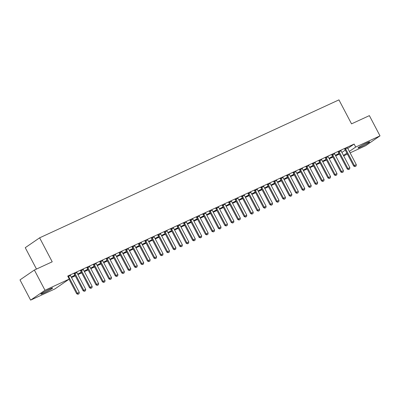 <?xml version="1.0" encoding="UTF-8"?>
<svg xmlns="http://www.w3.org/2000/svg" width="400" height="400" viewBox="0 0 400 400"><rect width="100%" height="100%" fill="white"/><g stroke="black" fill="none" stroke-linecap="round" stroke-linejoin="round"><path stroke-width="0.6" d="M49.79 288.99A6.62 0.52 -27.7 0 1 52.625 287.99A6.62 0.52 -27.7 0 1 49.75 290.015A6.62 0.52 -27.7 0 1 43.735 293.145A6.62 0.52 -27.7 0 1 40.9 294.145A6.62 0.52 -27.7 0 1 43.775 292.125A6.62 0.52 -27.7 0 1 49.79 288.99M366.89 142.84A6.62 0.52 -27.7 0 1 369.72 141.84A6.62 0.52 -27.7 0 1 366.85 143.865A6.62 0.52 -27.7 0 1 360.83 146.995A6.62 0.52 -27.7 0 1 357.995 147.995A6.62 0.52 -27.7 0 1 360.87 145.97A6.62 0.52 -27.7 0 1 366.89 142.84M71.51 277.555L75.255 275.83M77.955 274.585L81.7 272.86M84.395 271.62L88.14 269.89M90.84 268.65L94.585 266.925M97.28 265.68L101.025 263.955M103.725 262.71L107.47 260.985M110.165 259.74L113.91 258.015M116.61 256.77L120.355 255.045M123.05 253.8L126.795 252.075M129.495 250.835L133.24 249.105M135.935 247.865L139.68 246.14M142.38 244.895L146.125 243.17M148.82 241.925L152.565 240.2M155.265 238.955L159.005 237.23M161.705 235.985L165.45 234.26M168.15 233.015L171.89 231.29M174.59 230.045L178.335 228.32M181.035 227.08L184.775 225.35M187.475 224.11L191.22 222.385M193.92 221.14L197.66 219.415M200.36 218.17L204.105 216.445M206.805 215.2L210.545 213.475M213.245 212.23L216.99 210.505M219.69 209.26L223.43 207.535M226.13 206.29L229.875 204.565M232.575 203.325L236.315 201.595M239.015 200.355L242.76 198.63M245.46 197.385L249.2 195.66M251.9 194.415L255.645 192.69M258.345 191.445L262.085 189.72M264.785 188.475L268.53 186.75M271.225 185.505L274.97 183.78M277.67 182.54L281.415 180.81M284.11 179.57L287.855 177.845M290.555 176.6L294.3 174.875M296.995 173.63L300.74 171.905M303.44 170.66L307.185 168.935M309.88 167.69L313.625 165.965M316.325 164.72L320.07 162.995M322.765 161.75L326.51 160.025M329.21 158.785L332.955 157.055M335.65 155.815L339.395 154.09M54.91 288.93L30.62 300.125L44.995 290.265L69.28 279.07L54.91 288.93M44.995 290.265L34.37 270.035L20 279.895L30.62 300.125M36.48 269.065L25.255 247.69L39.625 237.83L338.945 99.875L351.53 123.855L369.38 115.63L380 135.86L365.63 145.72L350.11 152.87M347.41 154.115L343.67 155.84M76.965 272.575L74.18 273.945M81.43 272.35L78.25 273.815L81.34 272.175M89.85 266.64L87.065 268.005M89.885 266.705L89.865 266.715A0.85 0.705 55.5 0 0 89.955 266.97L98.61 283.455L96.68 284.345L88.025 267.86A0.85 0.705 55.5 0 0 87.875 267.645L87.725 267.48M94.315 266.41L91.135 267.88L94.225 266.235M102.735 260.7L99.95 262.065M107.2 260.475L104.02 261.94L107.11 260.3M115.62 254.76L112.835 256.125M120.085 254.535L116.905 256L119.99 254.36M128.505 248.82L125.72 250.19M128.54 248.89L128.52 248.9A0.85 0.705 55.5 0 0 128.61 249.15L137.265 265.635L135.335 266.53L126.68 250.045A0.85 0.705 55.5 0 0 126.53 249.83L126.38 249.665M132.97 248.595L129.79 250.06L132.875 248.42M141.39 242.885L138.605 244.25M145.855 242.66L142.675 244.125L145.76 242.48M154.27 236.945L151.49 238.31M154.31 237.01L154.29 237.02A0.85 0.705 55.5 0 0 154.38 237.275L163.035 253.76L161.105 254.65L152.45 238.165A0.85 0.705 55.5 0 0 152.3 237.95L152.15 237.79M158.74 236.72L155.56 238.185L158.645 236.545M167.155 231.005L164.375 232.375M171.625 230.78L168.445 232.245L171.53 230.605M180.04 225.07L177.26 226.435M180.08 225.135L180.06 225.145A0.85 0.705 55.5 0 0 180.15 225.395L188.805 241.885L186.875 242.775L178.22 226.29A0.85 0.705 55.5 0 0 178.07 226.075L177.92 225.91M184.51 224.84L181.33 226.305L184.415 224.665M192.925 219.13L190.145 220.495M197.395 218.905L194.215 220.37L197.3 218.725M205.81 213.19L203.03 214.555M205.845 213.26L205.83 213.265A0.85 0.705 55.5 0 0 205.92 213.52L214.575 230.005L212.645 230.895L203.99 214.41A0.85 0.705 55.5 0 0 203.84 214.2L203.69 214.035M210.28 212.965L207.1 214.43L210.185 212.79M218.695 207.25L215.915 208.62M223.165 207.025L219.985 208.49L223.07 206.85M231.58 201.315L228.8 202.68M231.615 201.38L231.6 201.39A0.85 0.705 55.5 0 0 231.69 201.645L240.345 218.13L238.415 219.02L229.76 202.535A0.85 0.705 55.5 0 0 229.61 202.32L229.46 202.155M236.05 201.085L232.87 202.555L235.955 200.91M244.465 195.375L241.685 196.74M248.935 195.15L245.755 196.615L248.84 194.97M257.35 189.435L254.57 190.8M261.82 189.21L258.64 190.675L261.725 189.035M270.235 183.495L267.455 184.865M270.27 183.565L270.255 183.575A0.85 0.705 55.5 0 0 270.345 183.825L279 200.31L277.065 201.205L268.41 184.715A0.85 0.705 55.5 0 0 268.265 184.505L268.115 184.34M274.705 183.27L271.525 184.735L274.61 183.095M283.12 177.56L280.34 178.925M287.59 177.33L284.41 178.8L287.495 177.155M296.005 171.62L293.225 172.985M296.04 171.685L296.025 171.695A0.85 0.705 55.5 0 0 296.115 171.95L304.77 188.435L302.835 189.325L294.18 172.84A0.85 0.705 55.5 0 0 294.035 172.625L293.885 172.465M300.475 171.395L297.295 172.86L300.38 171.215M308.89 165.68L306.11 167.045M313.36 165.455L310.18 166.92L313.265 165.28M321.775 159.74L318.995 161.11M321.81 159.81L321.795 159.82A0.85 0.705 55.5 0 0 321.885 160.07L330.54 176.555L328.605 177.45L319.95 160.965A0.85 0.705 55.5 0 0 319.8 160.75L319.655 160.585M326.245 159.515L323.065 160.98L326.15 159.34M334.66 153.805L331.88 155.17M339.13 153.575L335.95 155.045L339.035 153.4M347.545 147.865L344.765 149.23M347.58 147.93L347.565 147.94A0.85 0.705 55.5 0 0 347.655 148.195L356.31 164.68L354.375 165.57L345.72 149.085A0.85 0.705 55.5 0 0 345.57 148.87L345.425 148.71M341.89 152.46L345.31 150.115M347.775 148.425L354.14 144.055L67.705 276.075L69.28 279.07M341.105 150.835L338.32 152.2M332.685 156.545L329.505 158.015L332.595 156.37M328.22 156.775L325.435 158.14M319.8 162.485L316.62 163.95L319.71 162.31M315.335 162.71L312.55 164.08M306.915 168.425L303.735 169.89L306.825 168.25M302.45 168.65L299.665 170.015M294.03 174.365L290.85 175.83L293.94 174.185M289.565 174.59L286.78 175.955M289.6 174.655L289.58 174.665A0.85 0.705 55.5 0 0 289.67 174.92L298.325 191.405L296.395 192.295L287.74 175.81A0.85 0.705 55.5 0 0 287.59 175.595L287.44 175.435M281.145 180.3L277.965 181.765L281.055 180.125M276.68 180.525L273.895 181.895M268.26 186.24L265.08 187.705L268.17 186.065M263.795 186.465L261.01 187.835M255.375 192.18L252.195 193.645L255.285 192.005M250.91 192.405L248.125 193.77M242.49 198.12L239.31 199.585L242.4 197.94M238.025 198.345L235.24 199.71M238.06 198.41L238.04 198.42A0.85 0.705 55.5 0 0 238.135 198.675L246.79 215.16L244.855 216.05L236.2 199.565A0.85 0.705 55.5 0 0 236.05 199.35L235.9 199.185M229.605 204.055L226.425 205.52L229.515 203.88M225.14 204.28L222.355 205.65M216.72 209.995L213.54 211.46L216.63 209.82M212.255 210.22L209.47 211.585M212.29 210.29L212.27 210.295A0.85 0.705 55.5 0 0 212.365 210.55L221.02 227.035L219.085 227.925L210.43 211.44A0.85 0.705 55.5 0 0 210.28 211.23L210.13 211.065M203.835 215.935L200.655 217.4L203.745 215.76M199.37 216.16L196.585 217.525M190.95 221.87L187.77 223.34L190.86 221.695M186.485 222.1L183.7 223.465M186.52 222.165L186.5 222.175A0.85 0.705 55.5 0 0 186.595 222.43L195.25 238.915L193.315 239.805L184.66 223.32A0.85 0.705 55.5 0 0 184.51 223.105L184.36 222.94M178.065 227.81L174.885 229.275L177.975 227.635M173.6 228.035L170.815 229.405M173.635 228.105L173.615 228.115A0.85 0.705 55.5 0 0 173.71 228.365L182.365 244.85L180.43 245.745L171.775 229.255A0.85 0.705 55.5 0 0 171.625 229.045L171.475 228.88M165.18 233.75L162 235.215L165.09 233.575M160.715 233.975L157.93 235.34M152.295 239.69L149.115 241.155L152.205 239.51M147.83 239.915L145.045 241.28M147.865 239.98L147.845 239.99A0.85 0.705 55.5 0 0 147.94 240.245L156.595 256.73L154.66 257.62L146.005 241.135A0.85 0.705 55.5 0 0 145.855 240.92L145.705 240.76M139.41 245.625L136.23 247.095L139.32 245.45M134.945 245.855L132.16 247.22M126.525 251.565L123.345 253.03L126.435 251.39M122.06 251.79L119.275 253.16M122.095 251.86L122.075 251.87A0.85 0.705 55.5 0 0 122.17 252.12L130.825 268.605L128.89 269.5L120.235 253.01A0.85 0.705 55.5 0 0 120.085 252.8L119.935 252.635M113.64 257.505L110.46 258.97L113.55 257.33M109.175 257.73L106.395 259.095M100.755 263.445L97.575 264.91L100.665 263.265M96.29 263.67L93.51 265.035M96.325 263.735L96.305 263.745A0.85 0.705 55.5 0 0 96.4 264L105.055 280.485L103.12 281.375L94.465 264.89A0.85 0.705 55.5 0 0 94.315 264.675L94.165 264.515M87.875 269.38L84.69 270.85L87.78 269.205M83.405 269.61L80.625 270.975M74.99 275.32L71.805 276.785L74.895 275.145M70.52 275.545L67.975 276.585M354.14 144.055L355.71 147.055L380 135.86M34.37 270.035L52.215 261.81L39.625 237.83M343.465 155.455L346.885 153.11M349.35 151.42L355.71 147.055M355.08 166.52L356.045 166.075L355.08 166.52L354.375 165.57L353.68 166.05L345.025 149.565A0.85 0.705 55.5 0 0 344.875 149.35L344.63 149.085M356.045 166.075L356.31 164.68M353.68 166.05L354.965 166.6M348.64 169.49L349.605 169.045L348.64 169.49L347.935 168.54L347.235 169.02L338.58 152.535A0.85 0.705 55.5 0 0 338.43 152.32L338.19 152.055M341.075 150.71L341.125 150.925A0.85 0.705 55.5 0 0 341.21 151.165L349.865 167.65L347.935 168.54L339.28 152.055A0.85 0.705 55.5 0 0 339.13 151.84L338.98 151.68M349.605 169.045L349.865 167.65M347.235 169.02L348.52 169.57M342.195 172.46L343.16 172.015L342.195 172.46L341.49 171.51L340.795 171.99L332.14 155.505A0.85 0.705 55.5 0 0 331.99 155.29L331.745 155.025M334.635 153.68L334.68 153.89A0.85 0.705 55.5 0 0 334.77 154.135L343.425 170.62L341.49 171.51L332.835 155.025A0.85 0.705 55.5 0 0 332.685 154.81L332.54 154.645M343.16 172.015L343.425 170.62M340.795 171.99L342.08 172.54M335.755 175.43L336.72 174.985L335.755 175.43L335.05 174.48L334.35 174.96L325.695 158.475A0.85 0.705 55.5 0 0 325.545 158.26L325.305 157.995M328.24 156.86A0.85 0.705 55.5 0 0 328.325 157.1L336.98 173.59L335.05 174.48L326.395 157.995A0.85 0.705 55.5 0 0 326.245 157.78L326.095 157.615M336.72 174.985L336.98 173.59M334.35 174.96L335.635 175.51M329.31 178.4L330.275 177.955L329.31 178.4L328.605 177.45L327.91 177.93L319.255 161.44A0.85 0.705 55.5 0 0 319.105 161.23L318.86 160.965M330.275 177.955L330.54 176.555M327.91 177.93L329.195 178.48M322.87 181.37L323.835 180.925L322.87 181.37L322.165 180.415L321.465 180.895L312.81 164.41A0.85 0.705 55.5 0 0 312.66 164.2L312.42 163.935M315.305 162.59L315.355 162.8A0.85 0.705 55.5 0 0 315.44 163.04L324.095 179.525L322.165 180.415L313.51 163.93A0.85 0.705 55.5 0 0 313.36 163.72L313.21 163.555M323.835 180.925L324.095 179.525M321.465 180.895L322.75 181.45M316.425 184.34L317.39 183.895L316.425 184.34L315.72 183.385L315.025 183.865L306.37 167.38A0.85 0.705 55.5 0 0 306.22 167.17L305.975 166.9M308.865 165.56L308.91 165.77A0.85 0.705 55.5 0 0 309 166.01L317.655 182.495L315.72 183.385L307.065 166.9A0.85 0.705 55.5 0 0 306.92 166.69L306.77 166.525M317.39 183.895L317.655 182.495M315.025 183.865L316.31 184.42M309.985 187.305L310.95 186.86L309.985 187.305L309.28 186.355L308.58 186.835L299.925 170.35A0.85 0.705 55.5 0 0 299.775 170.135L299.535 169.87M302.42 168.53L302.47 168.74A0.85 0.705 55.5 0 0 302.555 168.98L311.21 185.465L309.28 186.355L300.625 169.87A0.85 0.705 55.5 0 0 300.475 169.655L300.325 169.495M310.95 186.86L311.21 185.465M308.58 186.835L309.865 187.385M303.54 190.275L304.505 189.83L303.54 190.275L302.835 189.325L302.14 189.805L293.485 173.32A0.85 0.705 55.5 0 0 293.335 173.105L293.09 172.84M304.505 189.83L304.77 188.435M302.14 189.805L303.425 190.355M297.1 193.245L298.065 192.8L297.1 193.245L296.395 192.295L295.695 192.775L287.04 176.29A0.85 0.705 55.5 0 0 286.89 176.075L286.65 175.81M298.065 192.8L298.325 191.405M295.695 192.775L296.98 193.325M290.655 196.215L291.62 195.77L290.655 196.215L289.95 195.265L289.255 195.745L280.6 179.26A0.85 0.705 55.5 0 0 280.45 179.045L280.205 178.78M283.095 177.435L283.14 177.645A0.85 0.705 55.5 0 0 283.23 177.89L291.885 194.375L289.95 195.265L281.295 178.78A0.85 0.705 55.5 0 0 281.15 178.565L281 178.4M291.62 195.77L291.885 194.375M289.255 195.745L290.54 196.295M284.215 199.185L285.18 198.74L284.215 199.185L283.51 198.235L282.81 198.715L274.155 182.23A0.85 0.705 55.5 0 0 274.005 182.015L273.765 181.75M276.65 180.405L276.7 180.615A0.85 0.705 55.5 0 0 276.79 180.855L285.445 197.345L283.51 198.235L274.855 181.75A0.85 0.705 55.5 0 0 274.705 181.535L274.555 181.37M285.18 198.74L285.445 197.345M282.81 198.715L284.095 199.265M277.77 202.155L278.735 201.71L277.77 202.155L277.065 201.205L276.37 201.68L267.715 185.195A0.85 0.705 55.5 0 0 267.565 184.985L267.32 184.72M278.735 201.71L279 200.31M276.37 201.68L277.655 202.235M271.33 205.125L272.295 204.68L271.33 205.125L270.625 204.17L269.925 204.65L261.27 188.165A0.85 0.705 55.5 0 0 261.12 187.955L260.88 187.69M263.765 186.345L263.815 186.555A0.85 0.705 55.5 0 0 263.905 186.795L272.56 203.28L270.625 204.17L261.97 187.685A0.85 0.705 55.5 0 0 261.82 187.475L261.67 187.31M272.295 204.68L272.56 203.28M269.925 204.65L271.21 205.205M264.885 208.095L265.85 207.645L264.885 208.095L264.185 207.14L263.485 207.62L254.83 191.135A0.85 0.705 55.5 0 0 254.68 190.925L254.435 190.655M257.325 189.315L257.37 189.525A0.85 0.705 55.5 0 0 257.46 189.765L266.115 206.25L264.185 207.14L255.53 190.655A0.85 0.705 55.5 0 0 255.38 190.445L255.23 190.28M265.85 207.645L266.115 206.25M263.485 207.62L264.77 208.175M258.445 211.06L259.41 210.615L258.445 211.06L257.74 210.11L257.04 210.59L248.385 194.105A0.85 0.705 55.5 0 0 248.235 193.89L247.995 193.625M250.88 192.285L250.93 192.495A0.85 0.705 55.5 0 0 251.02 192.735L259.675 209.22L257.74 210.11L249.085 193.625A0.85 0.705 55.5 0 0 248.935 193.41L248.785 193.25M259.41 210.615L259.675 209.22M257.04 210.59L258.325 211.14M252 214.03L252.965 213.585L252 214.03L251.3 213.08L250.6 213.56L241.945 197.075A0.85 0.705 55.5 0 0 241.795 196.86L241.55 196.595M244.44 195.25L244.485 195.465A0.85 0.705 55.5 0 0 244.575 195.705L253.23 212.19L251.3 213.08L242.645 196.595A0.85 0.705 55.5 0 0 242.495 196.38L242.345 196.22M252.965 213.585L253.23 212.19M250.6 213.56L251.885 214.11M245.56 217L246.525 216.555L245.56 217L244.855 216.05L244.155 216.53L235.5 200.045A0.85 0.705 55.5 0 0 235.35 199.83L235.11 199.565M246.525 216.555L246.79 215.16M244.155 216.53L245.44 217.08M239.115 219.97L240.08 219.525L239.115 219.97L238.415 219.02L237.715 219.5L229.06 203.015A0.85 0.705 55.5 0 0 228.91 202.8L228.665 202.535M240.08 219.525L240.345 218.13M237.715 219.5L239 220.05M232.675 222.94L233.64 222.495L232.675 222.94L231.97 221.99L231.27 222.47L222.615 205.98A0.85 0.705 55.5 0 0 222.465 205.77L222.225 205.505M225.11 204.16L225.16 204.37A0.85 0.705 55.5 0 0 225.25 204.61L233.905 221.095L231.97 221.99L223.315 205.505A0.85 0.705 55.5 0 0 223.165 205.29L223.015 205.125M233.64 222.495L233.905 221.095M231.27 222.47L232.555 223.02M226.23 225.91L227.2 225.465L226.23 225.91L225.53 224.955L224.83 225.435L216.175 208.95A0.85 0.705 55.5 0 0 216.025 208.74L215.78 208.475M218.67 207.13L218.715 207.34A0.85 0.705 55.5 0 0 218.805 207.58L227.46 224.065L225.53 224.955L216.875 208.47A0.85 0.705 55.5 0 0 216.725 208.26L216.575 208.095M227.2 225.465L227.46 224.065M224.83 225.435L226.115 225.99M219.79 228.88L220.755 228.435L219.79 228.88L219.085 227.925L218.385 228.405L209.73 211.92A0.85 0.705 55.5 0 0 209.58 211.71L209.34 211.44M220.755 228.435L221.02 227.035M218.385 228.405L219.67 228.96M213.345 231.845L214.315 231.4L213.345 231.845L212.645 230.895L211.945 231.375L203.29 214.89A0.85 0.705 55.5 0 0 203.14 214.675L202.895 214.41M214.315 231.4L214.575 230.005M211.945 231.375L213.23 231.925M206.905 234.815L207.87 234.37L206.905 234.815L206.2 233.865L205.5 234.345L196.845 217.86A0.85 0.705 55.5 0 0 196.695 217.645L196.455 217.38M199.34 216.035L199.39 216.25A0.85 0.705 55.5 0 0 199.48 216.49L208.135 232.975L206.2 233.865L197.545 217.38A0.85 0.705 55.5 0 0 197.395 217.165L197.245 217.005M207.87 234.37L208.135 232.975M205.5 234.345L206.785 234.895M200.46 237.785L201.43 237.34L200.46 237.785L199.76 236.835L199.06 237.315L190.405 220.83A0.85 0.705 55.5 0 0 190.255 220.615L190.01 220.35M192.9 219.005L192.945 219.22A0.85 0.705 55.5 0 0 193.035 219.46L201.69 235.945L199.76 236.835L191.105 220.35A0.85 0.705 55.5 0 0 190.955 220.135L190.805 219.975M201.43 237.34L201.69 235.945M199.06 237.315L200.345 237.865M194.02 240.755L194.985 240.31L194.02 240.755L193.315 239.805L192.615 240.285L183.96 223.8A0.85 0.705 55.5 0 0 183.81 223.585L183.57 223.32M194.985 240.31L195.25 238.915M192.615 240.285L193.9 240.835M187.575 243.725L188.545 243.28L187.575 243.725L186.875 242.775L186.175 243.255L177.52 226.77A0.85 0.705 55.5 0 0 177.37 226.555L177.125 226.29M188.545 243.28L188.805 241.885M186.175 243.255L187.46 243.805M181.135 246.695L182.1 246.25L181.135 246.695L180.43 245.745L179.73 246.22L171.075 229.735A0.85 0.705 55.5 0 0 170.925 229.525L170.685 229.26M182.1 246.25L182.365 244.85M179.73 246.22L181.02 246.775M174.69 249.665L175.66 249.22L174.69 249.665L173.99 248.71L173.29 249.19L164.635 232.705A0.85 0.705 55.5 0 0 164.485 232.495L164.24 232.23M167.13 230.885L167.175 231.095A0.85 0.705 55.5 0 0 167.265 231.335L175.92 247.82L173.99 248.71L165.335 232.225A0.85 0.705 55.5 0 0 165.185 232.015L165.035 231.85M175.66 249.22L175.92 247.82M173.29 249.19L174.575 249.745M168.25 252.635L169.215 252.185L168.25 252.635L167.545 251.68L166.845 252.16L158.19 235.675A0.85 0.705 55.5 0 0 158.04 235.465L157.8 235.195M160.69 233.855L160.735 234.065A0.85 0.705 55.5 0 0 160.825 234.305L169.48 250.79L167.545 251.68L158.89 235.195A0.85 0.705 55.5 0 0 158.74 234.985L158.59 234.82M169.215 252.185L169.48 250.79M166.845 252.16L168.135 252.715M161.805 255.6L162.775 255.155L161.805 255.6L161.105 254.65L160.405 255.13L151.75 238.645A0.85 0.705 55.5 0 0 151.6 238.43L151.355 238.165M162.775 255.155L163.035 253.76M160.405 255.13L161.69 255.68M155.365 258.57L156.33 258.125L155.365 258.57L154.66 257.62L153.96 258.1L145.305 241.615A0.85 0.705 55.5 0 0 145.155 241.4L144.915 241.135M156.33 258.125L156.595 256.73M153.96 258.1L155.25 258.65M148.92 261.54L149.89 261.095L148.92 261.54L148.22 260.59L147.52 261.07L138.865 244.585A0.85 0.705 55.5 0 0 138.715 244.37L138.47 244.105M141.36 242.76L141.405 242.97A0.85 0.705 55.5 0 0 141.495 243.215L150.15 259.7L148.22 260.59L139.565 244.105A0.85 0.705 55.5 0 0 139.415 243.89L139.265 243.725M149.89 261.095L150.15 259.7M147.52 261.07L148.805 261.62M142.48 264.51L143.445 264.065L142.48 264.51L141.775 263.56L141.075 264.04L132.42 247.555A0.85 0.705 55.5 0 0 132.27 247.34L132.03 247.075M134.92 245.73L134.965 245.94A0.85 0.705 55.5 0 0 135.055 246.185L143.71 262.67L141.775 263.56L133.12 247.075A0.85 0.705 55.5 0 0 132.97 246.86L132.82 246.695M143.445 264.065L143.71 262.67M141.075 264.04L142.365 264.59M136.035 267.48L137.005 267.035L136.035 267.48L135.335 266.53L134.635 267.01L125.98 250.52A0.85 0.705 55.5 0 0 125.83 250.31L125.585 250.045M137.005 267.035L137.265 265.635M134.635 267.01L135.92 267.56M129.595 270.45L130.56 270.005L129.595 270.45L128.89 269.5L128.19 269.975L119.535 253.49A0.85 0.705 55.5 0 0 119.39 253.28L119.145 253.015M130.56 270.005L130.825 268.605M128.19 269.975L129.48 270.53M123.15 273.42L124.12 272.975L123.15 273.42L122.45 272.465L121.75 272.945L113.095 256.46A0.85 0.705 55.5 0 0 112.945 256.25L112.705 255.985M115.59 254.64L115.64 254.85A0.85 0.705 55.5 0 0 115.725 255.09L124.38 271.575L122.45 272.465L113.795 255.98A0.85 0.705 55.5 0 0 113.645 255.77L113.495 255.605M124.12 272.975L124.38 271.575M121.75 272.945L123.035 273.5M116.71 276.385L117.675 275.94L116.71 276.385L116.005 275.435L115.305 275.915L106.65 259.43A0.85 0.705 55.5 0 0 106.505 259.215L106.26 258.95M109.15 257.61L109.195 257.82A0.85 0.705 55.5 0 0 109.285 258.06L117.94 274.545L116.005 275.435L107.35 258.95A0.85 0.705 55.5 0 0 107.2 258.74L107.05 258.575M117.675 275.94L117.94 274.545M115.305 275.915L116.595 276.465M110.265 279.355L111.235 278.91L110.265 279.355L109.565 278.405L108.865 278.885L100.21 262.4A0.85 0.705 55.5 0 0 100.06 262.185L99.82 261.92M102.705 260.58L102.755 260.79A0.85 0.705 55.5 0 0 102.84 261.03L111.495 277.515L109.565 278.405L100.91 261.92A0.85 0.705 55.5 0 0 100.76 261.705L100.61 261.545M111.235 278.91L111.495 277.515M108.865 278.885L110.15 279.435M103.825 282.325L104.79 281.88L103.825 282.325L103.12 281.375L102.42 281.855L93.765 265.37A0.85 0.705 55.5 0 0 93.62 265.155L93.375 264.89M104.79 281.88L105.055 280.485M102.42 281.855L103.71 282.405M97.38 285.295L98.35 284.85L97.38 285.295L96.68 284.345L95.98 284.825L87.325 268.34A0.85 0.705 55.5 0 0 87.175 268.125L86.935 267.86M98.35 284.85L98.61 283.455M95.98 284.825L97.265 285.375M90.94 288.265L91.905 287.82L90.94 288.265L90.235 287.315L89.535 287.795L80.88 271.31A0.85 0.705 55.5 0 0 80.735 271.095L80.49 270.83M83.38 269.485L83.425 269.695A0.85 0.705 55.5 0 0 83.515 269.935L92.17 286.425L90.235 287.315L81.58 270.83A0.85 0.705 55.5 0 0 81.43 270.615L81.285 270.45M91.905 287.82L92.17 286.425M89.535 287.795L90.825 288.345M84.495 291.235L85.465 290.79L84.495 291.235L83.795 290.285L83.095 290.765L74.44 274.275A0.85 0.705 55.5 0 0 74.29 274.065L74.05 273.8M76.935 272.455L76.985 272.665A0.85 0.705 55.5 0 0 77.07 272.905L85.725 289.39L83.795 290.285L75.14 273.8A0.85 0.705 55.5 0 0 74.99 273.585L74.84 273.42M85.465 290.79L85.725 289.39M83.095 290.765L84.38 291.315M69.04 279.235L76.655 293.73L77.35 293.25L68.695 276.765A0.85 0.705 55.5 0 0 68.545 276.555L68.4 276.39M79.02 293.76L77.94 294.285L79.02 293.76L79.285 292.36L70.63 275.875A0.85 0.705 55.5 0 1 70.54 275.635L70.495 275.425M78.055 294.205L77.35 293.25L79.285 292.36M76.655 293.73L77.94 294.285M345.57 148.87L344.875 149.35M345.72 149.085L345.025 149.565M339.13 151.84L338.43 152.32M339.28 152.055L338.58 152.535M332.685 154.81L331.99 155.29M332.835 155.025L332.14 155.505M326.245 157.78L325.545 158.26M326.395 157.995L325.695 158.475M319.8 160.75L319.105 161.23M319.95 160.965L319.255 161.44M313.36 163.72L312.66 164.2M313.51 163.93L312.81 164.41M306.92 166.69L306.22 167.17M307.065 166.9L306.37 167.38M300.475 169.655L299.775 170.135M300.625 169.87L299.925 170.35M294.035 172.625L293.335 173.105M294.18 172.84L293.485 173.32M287.59 175.595L286.89 176.075M287.74 175.81L287.04 176.29M281.15 178.565L280.45 179.045M281.295 178.78L280.6 179.26M274.705 181.535L274.005 182.015M274.855 181.75L274.155 182.23M268.265 184.505L267.565 184.985M268.41 184.715L267.715 185.195M261.82 187.475L261.12 187.955M261.97 187.685L261.27 188.165M255.38 190.445L254.68 190.925M255.53 190.655L254.83 191.135M248.935 193.41L248.235 193.89M249.085 193.625L248.385 194.105M242.495 196.38L241.795 196.86M242.645 196.595L241.945 197.075M236.05 199.35L235.35 199.83M236.2 199.565L235.5 200.045M229.61 202.32L228.91 202.8M229.76 202.535L229.06 203.015M223.165 205.29L222.465 205.77M223.315 205.505L222.615 205.98M216.725 208.26L216.025 208.74M216.875 208.47L216.175 208.95M210.28 211.23L209.58 211.71M210.43 211.44L209.73 211.92M203.84 214.2L203.14 214.675M203.99 214.41L203.29 214.89M197.395 217.165L196.695 217.645M197.545 217.38L196.845 217.86M190.955 220.135L190.255 220.615M191.105 220.35L190.405 220.83M184.51 223.105L183.81 223.585M184.66 223.32L183.96 223.8M178.07 226.075L177.37 226.555M178.22 226.29L177.52 226.77M171.625 229.045L170.925 229.525M171.775 229.255L171.075 229.735M165.185 232.015L164.485 232.495M165.335 232.225L164.635 232.705M158.74 234.985L158.04 235.465M158.89 235.195L158.19 235.675M152.3 237.95L151.6 238.43M152.45 238.165L151.75 238.645M145.855 240.92L145.155 241.4M146.005 241.135L145.305 241.615M139.415 243.89L138.715 244.37M139.565 244.105L138.865 244.585M132.97 246.86L132.27 247.34M133.12 247.075L132.42 247.555M126.53 249.83L125.83 250.31M126.68 250.045L125.98 250.52M120.085 252.8L119.39 253.28M120.235 253.01L119.535 253.49M113.645 255.77L112.945 256.25M113.795 255.98L113.095 256.46M107.2 258.74L106.505 259.215M107.35 258.95L106.65 259.43M100.76 261.705L100.06 262.185M100.91 261.92L100.21 262.4M94.315 264.675L93.62 265.155M94.465 264.89L93.765 265.37M87.875 267.645L87.175 268.125M88.025 267.86L87.325 268.34M81.43 270.615L80.735 271.095M81.58 270.83L80.88 271.31M74.99 273.585L74.29 274.065M75.14 273.8L74.44 274.275M68.545 276.555L68.115 276.85M68.695 276.765L68.235 277.08"/></g></svg>
